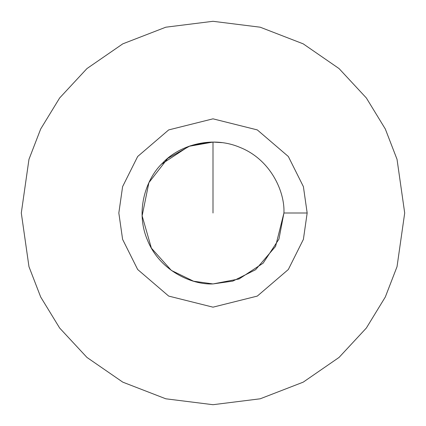 <?xml version="1.0" encoding="UTF-8"?>
<svg xmlns="http://www.w3.org/2000/svg" width="426" height="426" viewBox="0 0 426 426"><rect width="100%" height="100%" fill="white"/><g stroke="black" fill="none" stroke-linecap="round" stroke-linejoin="round"><path stroke-width="0.64" d="M210.114 142.13L190.065 145.884L167.743 158.387L148.908 182.616L142.13 215.833L151.379 248.124L171.353 270.414L193.574 281.219L213 283.929L232.862 281.091L255.557 269.743L275.585 246.377L283.929 213C284.989 191.822 270.771 159.713 240.142 147.471C209.832 134.472 177.072 147.119 162.844 162.844C147.119 177.072 134.472 209.832 147.471 240.142C159.713 270.771 191.822 284.989 213 283.929L239.108 278.95L263.156 263.156L278.95 239.108L283.929 213L278.95 239.108L263.156 263.156L239.108 278.95L213 283.929C191.822 284.989 159.713 270.771 147.471 240.142C134.472 209.832 147.119 177.072 162.844 162.844C177.072 147.119 209.832 134.472 240.142 147.471C270.771 159.713 284.989 191.822 283.929 213L307.167 213L303.397 239.364L288.333 269.498L257.315 296.086L213 307.167L168.685 296.086L137.667 269.498L122.603 239.364L118.833 213L122.603 186.636L137.667 156.502L168.685 129.914L213 118.833L257.315 129.914L288.333 156.502L303.397 186.636L307.167 213L303.397 186.636L288.333 156.502L257.315 129.914L213 118.833L168.685 129.914L137.667 156.502L122.603 186.636L118.833 213L122.603 239.364L137.667 269.498L168.685 296.086L213 307.167L257.315 296.086L288.333 269.498L303.397 239.364L307.167 213L283.929 213M21.3 213L28.968 159.324L40.683 128.998L59.64 97.98L86.952 68.57L122.789 43.851L165.81 27.2L213 21.3L260.19 27.2L303.211 43.851L339.048 68.57L366.36 97.98L385.317 128.998L397.032 159.324L404.7 213L397.032 266.676L385.317 297.002L366.36 328.02L339.048 357.43L303.211 382.149L260.19 398.8L213 404.7L165.81 398.8L122.789 382.149L86.952 357.43L59.64 328.02L40.683 297.002L28.968 266.676L21.3 213L28.968 266.676L40.683 297.002L59.64 328.02L86.952 357.43L122.789 382.149L165.81 398.8L213 404.7L260.19 398.8L303.211 382.149L339.048 357.43L366.36 328.02L385.317 297.002L397.032 266.676L404.7 213L397.032 159.324L385.317 128.998L366.36 97.98L339.048 68.57L303.211 43.851L260.19 27.2L213 21.3L165.81 27.2L122.789 43.851L86.952 68.57L59.64 97.98L40.683 128.998L28.968 159.324L21.3 213M161.64 164.085L188.723 146.358L213 142.071L221.983 142.641M213 142.071L213 213L213 142.071"/></g></svg>
